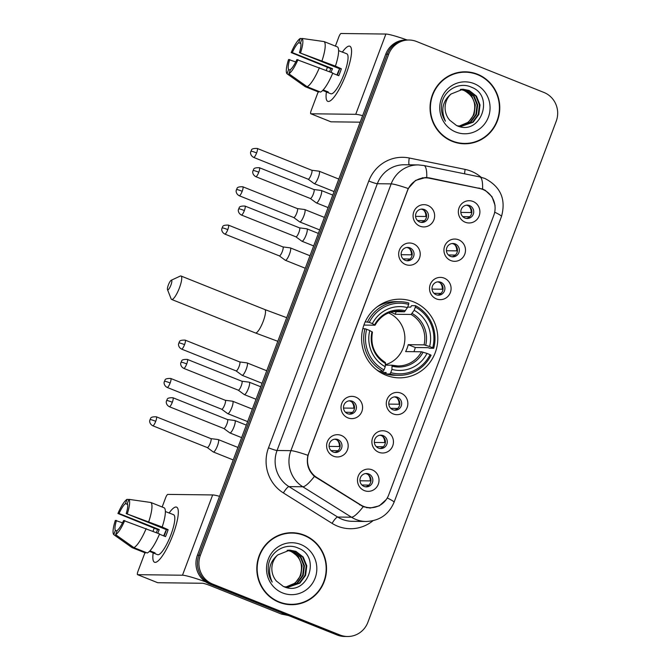 <?xml version="1.0" encoding="UTF-8"?>
<svg xmlns="http://www.w3.org/2000/svg" width="670" height="670" viewBox="0 0 670 670"><rect width="100%" height="100%" fill="white"/><g stroke="black" fill="none" stroke-linecap="round" stroke-linejoin="round"><path stroke-width="1" d="M413.482 301.835A39.329 38.098 90.7 0 0 400.174 299.189A39.329 38.098 90.7 0 0 362.294 331.064A39.329 38.098 90.7 0 0 385.912 375.192A39.329 38.098 90.7 0 0 399.22 377.847A39.329 38.098 90.7 0 0 437.1 345.971A39.329 38.098 90.7 0 0 413.482 301.835M405.543 264.508A11.13 10.779 -89.3 0 1 399.395 250.111A11.13 10.779 -89.3 0 1 413.348 243.746A11.13 10.779 -89.3 0 1 419.495 258.151A11.13 10.779 -89.3 0 1 405.543 264.508M409.94 247.883A6.683 6.465 90.7 0 0 401.246 252.841A6.683 6.465 90.7 0 0 407.519 260.789A6.683 6.465 90.7 0 0 409.94 247.883M347.897 417.871A11.13 10.779 -89.3 0 1 341.75 403.466A11.13 10.779 -89.3 0 1 355.703 397.109A11.13 10.779 -89.3 0 1 361.859 411.506A11.13 10.779 -89.3 0 1 347.897 417.871M352.303 401.238A6.683 6.465 90.7 0 0 343.609 406.196A6.683 6.465 90.7 0 0 349.874 414.144A6.683 6.465 90.7 0 0 352.303 401.238M333.493 456.203A11.13 10.779 -89.3 0 1 327.337 441.806A11.13 10.779 -89.3 0 1 341.298 435.441A11.13 10.779 -89.3 0 1 347.445 449.846A11.13 10.779 -89.3 0 1 333.493 456.203M337.889 439.579A6.683 6.465 90.7 0 0 329.196 444.537A6.683 6.465 90.7 0 0 335.469 452.484A6.683 6.465 90.7 0 0 337.889 439.579M419.956 226.175A11.13 10.779 -89.3 0 1 413.809 211.77A11.13 10.779 -89.3 0 1 427.762 205.414A11.13 10.779 -89.3 0 1 433.909 219.81A11.13 10.779 -89.3 0 1 419.956 226.175M424.353 209.542A6.683 6.465 90.7 0 0 415.66 214.501A6.683 6.465 90.7 0 0 421.933 222.448A6.683 6.465 90.7 0 0 424.353 209.542M450.81 260.563A11.13 10.779 -89.3 0 1 444.662 246.166A11.13 10.779 -89.3 0 1 458.615 239.801A11.13 10.779 -89.3 0 1 464.762 254.206A11.13 10.779 -89.3 0 1 450.81 260.563M455.206 243.93A6.683 6.465 90.7 0 0 446.513 248.897A6.683 6.465 90.7 0 0 452.786 256.845A6.683 6.465 90.7 0 0 455.206 243.93M436.405 298.904A11.13 10.779 -89.3 0 1 430.249 284.507A11.13 10.779 -89.3 0 1 444.202 278.142A11.13 10.779 -89.3 0 1 450.357 292.547A11.13 10.779 -89.3 0 1 436.405 298.904M440.801 282.271A6.683 6.465 90.7 0 0 432.108 287.237A6.683 6.465 90.7 0 0 438.373 295.177A6.683 6.465 90.7 0 0 440.801 282.271M393.173 413.918A11.13 10.779 -89.3 0 1 387.017 399.521A11.13 10.779 -89.3 0 1 400.97 393.156A11.13 10.779 -89.3 0 1 407.125 407.561A11.13 10.779 -89.3 0 1 393.173 413.918M397.57 397.293A6.683 6.465 90.7 0 0 388.876 402.251A6.683 6.465 90.7 0 0 395.141 410.199A6.683 6.465 90.7 0 0 397.57 397.293M378.759 452.258A11.13 10.779 -89.3 0 1 372.612 437.862A11.13 10.779 -89.3 0 1 386.565 431.497A11.13 10.779 -89.3 0 1 392.712 445.902A11.13 10.779 -89.3 0 1 378.759 452.258M383.156 435.626A6.683 6.465 90.7 0 0 374.463 440.592A6.683 6.465 90.7 0 0 380.736 448.54A6.683 6.465 90.7 0 0 383.156 435.626M364.346 490.599A11.13 10.779 -89.3 0 1 358.199 476.194A11.13 10.779 -89.3 0 1 372.151 469.838A11.13 10.779 -89.3 0 1 378.299 484.243A11.13 10.779 -89.3 0 1 364.346 490.599M368.743 473.966A6.683 6.465 90.7 0 0 360.05 478.933A6.683 6.465 90.7 0 0 366.322 486.872A6.683 6.465 90.7 0 0 368.743 473.966M465.223 222.222A11.13 10.779 -89.3 0 1 459.076 207.826A11.13 10.779 -89.3 0 1 473.028 201.469A11.13 10.779 -89.3 0 1 479.176 215.866A11.13 10.779 -89.3 0 1 465.223 222.222M469.62 205.598A6.683 6.465 90.7 0 0 460.927 210.556A6.683 6.465 90.7 0 0 467.199 218.504A6.683 6.465 90.7 0 0 469.62 205.598M406.757 247.49A6.683 6.465 -89.3 0 1 406.598 260.705M349.112 400.844A6.683 6.465 -89.3 0 1 348.953 414.06M334.707 439.185A6.683 6.465 -89.3 0 1 334.548 452.401M421.17 209.149A6.683 6.465 -89.3 0 1 421.011 222.365M452.024 243.537A6.683 6.465 -89.3 0 1 451.865 256.761M437.611 281.877A6.683 6.465 -89.3 0 1 437.451 295.102M394.379 396.9A6.683 6.465 -89.3 0 1 394.22 410.115M379.974 435.232A6.683 6.465 -89.3 0 1 379.815 448.456M365.56 473.573A6.683 6.465 -89.3 0 1 365.401 486.797M466.437 205.204A6.683 6.465 -89.3 0 1 466.278 218.42M479.469 188.446A20.041 19.405 -89.3 0 1 482.718 189.417A20.041 19.405 -89.3 0 1 493.79 215.338L388.701 494.929A20.041 19.405 -89.3 0 1 370.368 507.726A20.041 19.405 -89.3 0 1 360.544 504.837L316.851 477.534A20.041 19.405 -89.3 0 1 308.82 453.146L407.486 190.648A20.041 19.405 -89.3 0 1 425.819 177.852A20.041 19.405 -89.3 0 1 429.353 178.228L479.469 188.446M477.526 74.244A35.996 34.865 90.7 0 0 465.349 71.816A35.996 34.865 90.7 0 0 430.684 100.986A35.996 34.865 90.7 0 0 452.292 141.37A35.996 34.865 90.7 0 0 464.478 143.799A35.996 34.865 90.7 0 0 499.133 114.629A35.996 34.865 90.7 0 0 477.526 74.244M473.037 73.181A35.996 34.865 90.7 0 0 464.603 71.816M304.289 535.146A35.996 34.865 90.7 0 0 292.103 532.717A35.996 34.865 90.7 0 0 257.439 561.887A35.996 34.865 90.7 0 0 279.055 602.271A35.996 34.865 90.7 0 0 291.232 604.7A35.996 34.865 90.7 0 0 325.896 575.522A35.996 34.865 90.7 0 0 304.289 535.146M299.791 534.082A35.996 34.865 90.7 0 0 291.366 532.717M386.247 499.544L379.312 505.858L370.158 508.061L363.19 506.704L314.423 476.387C308.317 470.742 306.156 463.724 307.932 455.315L408.206 188.538L415.526 180.423L425.726 177.5L429.21 177.877L482.593 189.057L485.298 190.347L491.981 196.687L495.055 205.397M409.06 40.016L406.112 39.982A22.261 21.566 90.7 0 0 385.736 54.203L197.407 555.237A22.261 21.566 90.7 0 0 209.71 584.039L337.027 634.959L338.509 634.984A22.261 21.566 90.7 0 0 346.038 636.483A22.261 21.566 90.7 0 1 338.509 634.984L211.184 584.056L338.509 634.984L339.983 635.001A22.261 21.566 90.7 0 0 347.512 636.5A22.261 21.566 90.7 0 0 367.889 622.279L556.217 121.245A22.261 21.566 90.7 0 0 543.914 92.443L416.598 41.515A22.261 21.566 90.7 0 0 409.06 40.016A22.261 21.566 90.7 0 0 388.692 54.237L200.364 555.271A22.261 21.566 90.7 0 0 212.658 584.072L339.983 635.001M197.407 555.237L198.889 555.254A22.261 21.566 90.7 0 0 211.184 584.056A22.261 21.566 90.7 0 1 198.889 555.254L387.21 54.22L198.889 555.254L200.364 555.271M407.586 39.999A22.261 21.566 90.7 0 0 387.21 54.22A22.261 21.566 90.7 0 1 407.586 39.999M424.889 177.517L428.197 178.027M290.495 604.683A35.996 34.865 90.7 0 0 298.954 603.519M463.732 143.782A35.996 34.865 90.7 0 0 472.191 142.618M337.027 634.959A22.261 21.566 90.7 0 0 344.564 636.466L347.512 636.5M455.307 142.417A35.619 34.505 90.7 0 0 463.004 143.413L464.478 143.43A35.619 34.505 90.7 0 0 498.781 114.553A35.619 34.505 90.7 0 0 477.392 74.588A35.619 34.505 90.7 0 0 465.34 72.193A35.619 34.505 90.7 0 0 431.036 101.061A35.619 34.505 90.7 0 0 452.426 141.027A35.619 34.505 90.7 0 0 464.478 143.43M460.667 89.37L464.469 90.425L471.781 96.086L475.331 104.872L474.134 114.419L468.439 122.166L459.05 126.136M460.374 89.412L463.883 90.416C473.556 95.576 476.747 103.641 473.464 114.612A18.551 17.973 90.7 0 1 458.95 126.127M461.839 89.261L466.814 90.45L474.125 96.12L477.677 104.897L476.479 114.444L470.784 122.2L460.215 126.27M461.546 89.278L466.228 90.442L473.539 96.112L477.09 104.897L475.893 114.436L470.198 122.191L459.921 126.245M451.01 94.035A18.551 17.973 90.7 0 0 449.654 120.139L456.513 125.508C480.331 136.898 495.281 95.969 471.621 87.293C459.679 81.422 444.394 89.839 441.857 103.222C440.709 109.721 441.907 115.709 445.433 121.186C440.634 110.223 442.502 101.178 451.01 94.035L463.012 89.227L469.159 90.484L476.462 96.145L480.022 104.93L478.824 114.478L473.129 122.225L461.387 126.32L457.082 125.751M462.719 89.227L468.573 90.475L475.876 96.137L479.435 104.922L478.238 114.47L472.543 122.216L461.094 126.312M474.017 83.591A25.971 25.159 90.7 0 0 441.455 98.431A25.971 25.159 90.7 0 0 455.801 132.032A25.971 25.159 90.7 0 0 488.363 117.191A25.971 25.159 90.7 0 0 474.017 83.591M465.34 72.193L463.866 72.167A35.619 34.505 90.7 0 0 456.153 72.98M342.337 52.109A29.689 6.918 111.8 0 1 351.507 49.781A29.689 6.918 111.8 0 1 346.189 73.884A29.689 6.918 111.8 0 1 331.441 99.939A29.689 6.918 111.8 0 1 326.407 91.932A29.689 6.918 111.8 0 0 327.789 101.354A29.689 6.918 111.8 0 0 346.189 73.884A29.689 6.918 111.8 0 0 349.832 46.23A29.689 6.918 111.8 0 0 342.337 52.109M407.159 39.991A29.689 2.588 -159.4 0 0 385.895 34.044L341.055 33.5A3.71 0.863 -68.2 0 0 338.827 36.95L335.394 46.104M362.621 115.692A29.689 2.588 -159.4 0 0 355.728 114.319L310.88 113.774L330.98 121.814L360.192 122.174M330.98 121.814A3.71 0.863 111.8 0 1 330.905 121.806L310.805 113.758A3.71 0.863 -68.2 0 1 311.257 110.307L318.183 91.874M326.248 70.417L327.421 67.302M331.03 72.326A14.84 3.459 -68.2 0 1 331.097 72.142A14.84 3.459 -68.2 0 1 332.521 68.683L292.313 52.603A14.84 3.459 111.8 0 1 298.703 42.696L300.855 43.55M332.705 73.29L338.76 75.71A21.524 5.017 111.8 0 0 340.142 72.251A21.524 5.017 111.8 0 0 341.365 68.792L335.41 66.121A24.488 5.703 111.8 0 0 337.496 46.942L324.096 41.582L302.145 38.458L300.545 42.712A14.84 3.459 111.8 0 1 299.457 52.687L339.665 68.767A14.84 3.459 -68.2 0 1 338.484 72.226A14.84 3.459 -68.2 0 1 337.312 75.132M336.968 74.99A14.84 3.459 111.8 0 1 337.127 74.554A14.84 3.459 111.8 0 1 339.648 68.759L341.365 68.792M342.37 52.118A21.524 5.017 111.8 0 1 342.78 52.201L346.8 53.809A21.524 5.017 111.8 0 1 344.162 73.859A21.524 5.017 111.8 0 1 330.821 93.775L326.801 92.167A21.524 5.017 111.8 0 1 326.441 91.941L322.68 90.442M326.801 92.167A21.524 5.017 111.8 0 0 328.283 91.966L323.175 89.922M332.806 73.038A24.488 5.703 111.8 0 1 320.528 92.091L307.128 86.732L288.87 73.775L290.47 69.513A14.84 3.459 111.8 0 0 296.86 59.605L332.806 73.038M290.236 70.141L288.628 69.496L287.028 73.75L305.277 86.706L318.685 92.066L318.912 91.447M335.41 66.121L299.457 52.687M324.096 41.582A24.488 5.703 111.8 0 1 322.01 60.761M319.406 67.678A24.488 5.703 111.8 0 1 307.128 86.732M302.145 38.458A19.296 4.497 111.8 0 1 300.596 52.704M297.991 59.622A19.296 4.497 111.8 0 1 288.87 73.775M287.028 73.75A19.296 4.497 111.8 0 1 288.577 59.504L295.755 61.941M288.628 69.496A14.84 3.459 111.8 0 1 289.708 59.521M329.581 71.749A21.524 5.017 111.8 0 1 330.821 68.658L291.174 52.587A19.296 4.497 111.8 0 1 300.302 38.433L298.703 42.696M342.78 52.201A21.524 5.017 111.8 0 1 343.141 52.428L338.61 50.618M302.061 38.684L300.302 38.433M292.313 52.603L291.174 52.587M332.521 68.683L330.821 68.658M326.675 91.321L326.441 91.941M282.07 603.318A35.619 34.505 90.7 0 0 289.758 604.306L291.241 604.323A35.619 34.505 90.7 0 0 325.545 575.455A35.619 34.505 90.7 0 0 304.155 535.489A35.619 34.505 90.7 0 0 292.103 533.086A35.619 34.505 90.7 0 0 257.799 561.954A35.619 34.505 90.7 0 0 279.181 601.928A35.619 34.505 90.7 0 0 291.241 604.323M287.422 550.263L291.232 551.318L298.535 556.988L302.095 565.773L300.889 575.312L295.202 583.068L285.805 587.037M287.128 550.305L290.646 551.318C300.319 556.469 303.51 564.534 300.227 575.513A18.551 17.973 90.7 0 1 285.713 587.029M288.594 550.154L293.569 551.351L300.88 557.013L304.44 565.798L303.234 575.346L297.547 583.093L286.978 587.163M288.301 550.179L292.983 551.343L300.294 557.005L303.853 565.79L302.647 575.337L296.961 583.084L286.685 587.138M277.774 554.928A18.551 17.973 90.7 0 0 276.409 581.041L283.276 586.401C307.086 597.799 322.036 556.87 298.385 548.194C286.433 542.323 271.157 550.732 268.62 564.123C267.472 570.614 268.662 576.602 272.188 582.079C267.397 571.125 269.256 562.071 277.774 554.928L289.767 550.129L295.914 551.377L303.225 557.046L306.785 565.823L305.579 575.371L299.892 583.126L288.15 587.221L283.846 586.644M289.474 550.129L295.328 551.368L302.639 557.038L306.198 565.823L304.992 575.363L299.306 583.118L287.857 587.213M300.771 544.484A25.971 25.159 90.7 0 0 268.218 559.324A25.971 25.159 90.7 0 0 282.564 592.925A25.971 25.159 90.7 0 0 315.126 578.084A25.971 25.159 90.7 0 0 300.771 544.484M292.103 533.086L290.621 533.069A35.619 34.505 90.7 0 0 282.908 533.873M168.338 285.035A5.192 1.206 -68.2 0 0 167.483 289.624A5.192 1.206 -68.2 0 0 170.917 285.068A5.192 1.206 -68.2 0 0 171.235 280.261A5.192 1.206 -68.2 0 0 168.338 285.035M171.235 280.261L180.222 276.099A12.613 2.94 111.8 0 1 181.017 276.015A12.613 2.94 111.8 0 1 179.468 287.765A12.613 2.94 111.8 0 1 171.646 299.448A12.613 2.94 111.8 0 1 171.126 298.845L167.483 289.624M365.225 321.801L369.279 322.371A35.326 34.212 90.7 0 1 408.658 304.415L407.452 307.622A31.909 30.912 90.7 0 0 372.378 323.61L374.94 325.21L363.902 325.076M392.695 311.642L404.395 311.784L407.452 307.622M407.661 307.078L410.718 307.111L411.564 305.654L415.517 305.704L415.358 307.095A35.326 34.212 90.7 0 1 432.719 347.747L429.612 346.499A31.909 30.912 90.7 0 0 414.161 310.302L411.095 314.465L395.233 314.272A27.462 26.599 90.7 0 0 391.975 312.697A27.462 26.599 90.7 0 0 390.61 312.203M432.719 347.747L433.699 348.274L429.746 348.233L428.038 347.663L415.3 347.504L408.214 344.673L424.077 344.866L429.612 346.499M413.926 351.691A35.25 34.145 90.7 0 0 415.3 347.504M389.84 374.002A36.808 35.652 90.7 0 0 398.885 375.317A36.808 35.652 90.7 0 0 431.095 355.201L430.115 354.665A35.326 34.212 90.7 0 1 390.736 372.612L389.84 374.002L385.895 373.952L386.146 372.486L380.359 372.42M385.895 373.952A36.808 35.652 90.7 0 0 394.932 375.267L398.885 375.317M376.289 369.572A36.808 35.652 90.7 0 0 379.195 371.272L383.139 371.322L384.036 369.932A35.326 34.212 90.7 0 1 366.674 329.288L364.957 328.744A36.808 35.652 90.7 0 0 383.139 371.322M408.658 304.415L408.817 303.024A36.808 35.652 90.7 0 0 399.772 301.701L395.819 301.659A36.808 35.652 90.7 0 0 377.051 306.902M364.957 328.744L362.805 328.719M399.772 301.701A36.808 35.652 90.7 0 0 367.562 321.826M390.736 372.612L391.942 369.413A31.909 30.912 90.7 0 0 427.016 353.425L430.115 354.665M366.674 329.288L369.773 330.528A31.909 30.912 90.7 0 0 385.233 366.733L384.036 369.932M372.378 323.61L369.279 322.371M427.016 353.425L421.472 351.784L405.618 351.591A27.462 26.599 -89.3 0 0 408.214 344.673M385.418 365.125L392.025 365.209L391.942 369.413M372.344 332.136L369.773 330.528M385.233 366.733L385.426 362.554C374.547 355.477 370.225 345.318 372.461 332.094M392.025 365.209L397.871 365.954A27.462 26.599 90.7 0 0 421.472 351.784M405.425 310.771A28.542 27.646 90.7 0 0 374.605 324.824L374.94 325.21M433.699 348.274A36.808 35.652 90.7 0 0 415.517 305.704M414.161 310.302L415.358 307.095M385.459 364.689A27.462 26.599 90.7 0 0 404.831 339.941A27.462 26.599 90.7 0 0 388.575 312.932M395.233 314.272L396.204 311.692M460.834 212.407L471.094 212.532A8.166 7.906 90.7 0 0 469.059 206.268M469.762 216.762L462.761 216.603M468.925 217.423A8.166 7.906 90.7 0 0 469.528 216.686M308.141 179.192L314.104 183.563A6.683 1.558 -68.2 0 0 314.18 183.614A6.683 1.558 -68.2 0 0 314.322 183.639A6.683 1.558 -68.2 0 0 318.325 177.424A6.683 1.558 -68.2 0 0 319.146 171.21A6.683 1.558 -68.2 0 0 319.054 171.185A6.683 1.558 -68.2 0 0 319.004 171.177M308.108 179.175A4.824 1.122 -68.2 0 0 308.166 179.208A4.824 1.122 -68.2 0 0 308.267 179.225A4.824 1.122 -68.2 0 0 311.165 174.744A4.824 1.122 -68.2 0 0 311.751 170.247A4.824 1.122 -68.2 0 0 311.684 170.23M471.094 212.532L471.831 212.767M446.421 250.747L456.68 250.873A8.166 7.906 90.7 0 0 454.645 244.609M455.349 255.103L448.347 254.943M454.511 255.764A8.166 7.906 90.7 0 0 455.123 255.027M293.728 217.532L299.691 221.904A6.683 1.558 -68.2 0 0 299.775 221.946A6.683 1.558 -68.2 0 0 299.909 221.979A6.683 1.558 -68.2 0 0 303.912 215.765A6.683 1.558 -68.2 0 0 304.733 209.542A6.683 1.558 -68.2 0 0 304.641 209.526A6.683 1.558 -68.2 0 0 304.59 209.517M293.703 217.516A4.824 1.122 -68.2 0 0 293.762 217.549A4.824 1.122 -68.2 0 0 293.862 217.566A4.824 1.122 -68.2 0 0 296.751 213.085A4.824 1.122 -68.2 0 0 297.346 208.588A4.824 1.122 -68.2 0 0 297.279 208.571M456.68 250.873L457.426 251.108M432.016 289.088L442.267 289.214A8.166 7.906 90.7 0 0 440.24 282.941M440.944 293.435L433.934 293.284M440.106 294.097A8.166 7.906 90.7 0 0 440.709 293.368M227.792 229.601A4.824 1.122 -68.2 0 0 228.386 225.112C220.874 224.902 223.244 227.457 222.08 227.892A4.824 0.419 -159.4 0 1 222.239 227.85A4.824 0.419 20.6 0 1 227.792 229.601A4.824 1.122 -68.2 0 1 224.802 234.065L279.348 255.881A4.824 1.122 -68.2 0 1 279.29 255.848L285.278 260.245A6.683 1.558 -68.2 0 0 285.361 260.287A6.683 1.558 -68.2 0 0 285.504 260.312A6.683 1.558 -68.2 0 0 289.499 254.106A6.683 1.558 -68.2 0 0 290.319 247.883A6.683 1.558 -68.2 0 0 290.227 247.858A6.683 1.558 -68.2 0 0 290.185 247.858M279.348 255.881A4.824 1.122 -68.2 0 0 279.449 255.907A4.824 1.122 -68.2 0 0 282.338 251.417A4.824 1.122 -68.2 0 0 282.933 246.928A4.824 1.122 -68.2 0 0 282.866 246.912M442.267 289.214L443.012 289.448M388.784 404.102L399.035 404.228A8.166 7.906 90.7 0 0 397.009 397.963M397.712 408.457L390.702 408.298M396.875 409.119A8.166 7.906 90.7 0 0 397.478 408.382M236.083 370.887L242.046 375.259A6.683 1.558 -68.2 0 0 242.13 375.309A6.683 1.558 -68.2 0 0 242.272 375.334A6.683 1.558 -68.2 0 0 246.267 369.12A6.683 1.558 -68.2 0 0 247.088 362.906A6.683 1.558 -68.2 0 0 246.996 362.88A6.683 1.558 -68.2 0 0 246.954 362.872M236.058 370.87A4.824 1.122 -68.2 0 0 236.116 370.904A4.824 1.122 -68.2 0 0 236.217 370.92A4.824 1.122 -68.2 0 0 239.106 366.44A4.824 1.122 -68.2 0 0 239.701 361.942A4.824 1.122 -68.2 0 0 239.634 361.926L246.996 362.88M399.035 404.228L399.781 404.462M374.371 442.443L384.63 442.569A8.166 7.906 90.7 0 0 382.595 436.304M383.299 446.798L376.297 446.639M382.461 447.451A8.166 7.906 90.7 0 0 383.064 446.722M221.644 409.211A4.824 1.122 -68.2 0 0 221.703 409.244L227.633 413.599A6.683 1.558 -68.2 0 0 227.716 413.641A6.683 1.558 -68.2 0 0 227.859 413.666A6.683 1.558 -68.2 0 0 231.862 407.46A6.683 1.558 -68.2 0 0 232.683 401.238A6.683 1.558 -68.2 0 0 232.591 401.221A6.683 1.558 -68.2 0 0 232.54 401.213M170.155 382.964A4.824 1.122 -68.2 0 0 170.741 378.466C163.237 378.257 165.599 380.82 164.435 381.247A4.824 0.419 -159.4 0 1 164.594 381.205A4.824 0.419 20.6 0 1 170.155 382.964A4.824 1.122 -68.2 0 1 167.157 387.428L221.703 409.244A4.824 1.122 -68.2 0 0 221.803 409.261A4.824 1.122 -68.2 0 0 224.701 404.781A4.824 1.122 -68.2 0 0 225.287 400.283A4.824 1.122 -68.2 0 0 225.221 400.266M384.63 442.569L385.367 442.803M359.958 480.784L370.217 480.909A8.166 7.906 90.7 0 0 368.182 474.636M368.885 485.13L361.884 484.98M368.048 485.792A8.166 7.906 90.7 0 0 368.659 485.063M207.239 447.543A4.824 1.122 -68.2 0 0 207.298 447.577L213.227 451.94A6.683 1.558 -68.2 0 0 213.311 451.982A6.683 1.558 -68.2 0 0 213.445 452.007A6.683 1.558 -68.2 0 0 217.448 445.801A6.683 1.558 -68.2 0 0 218.269 439.579A6.683 1.558 -68.2 0 0 218.177 439.554A6.683 1.558 -68.2 0 0 218.127 439.554M155.742 421.296A4.824 1.122 -68.2 0 0 156.336 416.807C148.824 416.598 151.194 419.152 150.021 419.588A4.824 0.419 -159.4 0 1 150.189 419.546A4.824 0.419 20.6 0 1 155.742 421.296A4.824 1.122 -68.2 0 1 152.752 425.76L207.298 447.577A4.824 1.122 -68.2 0 0 207.398 447.602A4.824 1.122 -68.2 0 0 210.288 443.113A4.824 1.122 -68.2 0 0 210.883 438.624A4.824 1.122 -68.2 0 0 210.816 438.607M370.217 480.909L370.962 481.144M415.567 216.36L425.827 216.477A8.166 7.906 90.7 0 0 423.792 210.213M424.495 220.706L417.494 220.547M423.658 221.368A8.166 7.906 90.7 0 0 424.261 220.631M310.31 198.479L316.274 202.851A6.683 1.558 -68.2 0 0 316.349 202.893A6.683 1.558 -68.2 0 0 316.491 202.918A6.683 1.558 -68.2 0 0 320.495 196.712A6.683 1.558 -68.2 0 0 321.315 190.489A6.683 1.558 -68.2 0 0 321.223 190.464A6.683 1.558 -68.2 0 0 321.173 190.464M310.277 198.454A4.824 1.122 -68.2 0 0 310.344 198.488A4.824 1.122 -68.2 0 0 310.445 198.513A4.824 1.122 -68.2 0 0 313.334 194.024A4.824 1.122 -68.2 0 0 313.92 189.535A4.824 1.122 -68.2 0 0 313.853 189.518M425.827 216.477L426.564 216.72M401.154 254.692L411.413 254.818A8.166 7.906 90.7 0 0 409.378 248.553M410.082 259.047L403.08 258.888M409.244 259.709A8.166 7.906 90.7 0 0 409.856 258.972M244.374 210.548A4.824 1.122 -68.2 0 0 244.969 206.05C237.456 205.849 239.827 208.404 238.662 208.839A4.824 0.419 -159.4 0 1 238.822 208.789A4.824 0.419 20.6 0 1 244.374 210.548A4.824 1.122 -68.2 0 1 241.384 215.011L295.931 236.828A4.824 1.122 -68.2 0 1 295.872 236.795L301.86 241.183A6.683 1.558 -68.2 0 0 301.944 241.234A6.683 1.558 -68.2 0 0 302.078 241.259A6.683 1.558 -68.2 0 0 306.081 235.053A6.683 1.558 -68.2 0 0 306.902 228.83A6.683 1.558 -68.2 0 0 306.81 228.805A6.683 1.558 -68.2 0 0 306.76 228.805M295.931 236.828A4.824 1.122 -68.2 0 0 296.031 236.845A4.824 1.122 -68.2 0 0 298.921 232.364A4.824 1.122 -68.2 0 0 299.515 227.867A4.824 1.122 -68.2 0 0 299.448 227.85M411.413 254.818L412.159 255.052M343.509 408.055L353.768 408.172A8.166 7.906 90.7 0 0 351.742 401.908M352.445 412.402L345.435 412.243M351.599 413.063A8.166 7.906 90.7 0 0 352.211 412.326M238.227 390.149A4.824 1.122 -68.2 0 0 238.285 390.183L244.215 394.538A6.683 1.558 -68.2 0 0 244.299 394.588A6.683 1.558 -68.2 0 0 244.441 394.613A6.683 1.558 -68.2 0 0 248.436 388.407A6.683 1.558 -68.2 0 0 249.257 382.185A6.683 1.558 -68.2 0 0 249.165 382.16A6.683 1.558 -68.2 0 0 249.123 382.16M186.729 363.902A4.824 1.122 -68.2 0 0 187.324 359.413C179.811 359.204 182.181 361.758 181.017 362.194A4.824 0.419 -159.4 0 1 181.176 362.143A4.824 0.419 20.6 0 1 186.729 363.902A4.824 1.122 -68.2 0 1 183.739 368.366L238.285 390.183A4.824 1.122 -68.2 0 0 238.386 390.208A4.824 1.122 -68.2 0 0 241.275 385.719A4.824 1.122 -68.2 0 0 241.87 381.23A4.824 1.122 -68.2 0 0 241.803 381.213M353.768 408.172L354.514 408.415M329.104 446.387L339.355 446.513A8.166 7.906 90.7 0 0 337.328 440.249M338.032 450.743L331.03 450.583M337.194 451.404A8.166 7.906 90.7 0 0 337.797 450.667M223.814 428.49A4.824 1.122 -68.2 0 0 223.872 428.524L229.81 432.879A6.683 1.558 -68.2 0 0 229.885 432.929A6.683 1.558 -68.2 0 0 230.028 432.954A6.683 1.558 -68.2 0 0 234.031 426.748A6.683 1.558 -68.2 0 0 234.852 420.526A6.683 1.558 -68.2 0 0 234.76 420.5A6.683 1.558 -68.2 0 0 234.709 420.5M172.324 402.243A4.824 1.122 -68.2 0 0 172.91 397.746C165.406 397.536 167.776 400.099 166.604 400.534A4.824 0.419 -159.4 0 1 166.763 400.484A4.824 0.419 20.6 0 1 172.324 402.243A4.824 1.122 -68.2 0 1 169.326 406.707L223.872 428.524A4.824 1.122 -68.2 0 0 223.973 428.54A4.824 1.122 -68.2 0 0 226.87 424.06A4.824 1.122 -68.2 0 0 227.457 419.562A4.824 1.122 -68.2 0 0 227.39 419.546M339.355 446.513L340.1 446.748M149.444 551.343L153.195 552.842A29.689 6.918 111.8 0 0 154.544 562.256A29.689 6.918 111.8 0 0 172.952 534.777A29.689 6.918 111.8 0 0 176.595 507.131A29.689 6.918 111.8 0 0 169.1 513.002A29.689 6.918 111.8 0 1 178.262 510.682A29.689 6.918 111.8 0 1 172.952 534.777A29.689 6.918 111.8 0 1 158.204 560.832A29.689 6.918 111.8 0 1 153.17 552.825A21.524 5.017 111.8 0 0 153.556 553.068L157.576 554.676A21.524 5.017 111.8 0 0 170.925 534.76A21.524 5.017 111.8 0 0 173.564 514.711L169.543 513.103A21.524 5.017 111.8 0 1 169.904 513.329L165.373 511.512M219.559 496.319A29.689 2.588 -159.4 0 0 212.658 494.937L167.81 494.401A3.71 0.863 -68.2 0 0 165.59 497.844L162.148 506.997M205.548 581.811A29.689 2.588 -159.4 0 0 182.483 575.22L137.643 574.676L157.743 582.716L202.591 583.26A7.42 0.645 20.6 0 1 211.134 585.957L281.199 613.988L284.683 614.03M157.743 582.716A3.71 0.863 111.8 0 1 157.668 582.699L137.559 574.659A3.71 0.863 -68.2 0 1 138.02 571.2L144.946 552.767M153.011 531.31L154.184 528.203M288.385 615.512L281.802 614.164A3.71 3.593 -89.3 0 1 281.199 613.988M157.793 533.228A14.84 3.459 -68.2 0 1 157.86 533.035A14.84 3.459 -68.2 0 1 159.276 529.576L119.067 513.496A14.84 3.459 111.8 0 1 125.458 503.589L127.61 504.451M159.468 534.183L165.523 536.611A21.524 5.017 111.8 0 0 166.905 533.153A21.524 5.017 111.8 0 0 168.12 529.685L162.173 527.014A24.488 5.703 111.8 0 0 164.259 507.843L150.859 502.483L128.9 499.359L127.3 503.614A14.84 3.459 111.8 0 1 126.22 513.589L166.428 529.669A14.84 3.459 -68.2 0 1 165.239 533.127A14.84 3.459 -68.2 0 1 164.066 536.025M163.731 535.891A14.84 3.459 111.8 0 1 163.89 535.447A14.84 3.459 111.8 0 1 166.411 529.66L168.12 529.685M153.556 553.068A21.524 5.017 111.8 0 0 155.046 552.867L149.938 550.824M159.569 533.94A24.488 5.703 111.8 0 1 147.291 552.985L133.883 547.625L115.634 534.668L117.233 530.414A14.84 3.459 111.8 0 0 123.615 520.506L159.569 533.94M116.999 531.034L115.382 530.389L113.783 534.652L132.04 547.608L145.44 552.968L145.675 552.348M162.173 527.014L126.22 513.589M150.859 502.483A24.488 5.703 111.8 0 1 148.765 521.654M146.169 528.58A24.488 5.703 111.8 0 1 133.883 547.625M128.9 499.359A19.296 4.497 111.8 0 1 127.35 513.597M124.754 520.523A19.296 4.497 111.8 0 1 115.634 534.668M113.783 534.652A19.296 4.497 111.8 0 1 115.332 520.406L122.518 522.834M115.382 530.389A14.84 3.459 111.8 0 1 116.471 520.423M156.336 532.642A21.524 5.017 111.8 0 1 157.576 529.56L117.937 513.488A19.296 4.497 111.8 0 1 127.057 499.334L125.458 503.589M169.125 513.019A21.524 5.017 111.8 0 1 169.543 513.103M128.816 499.586L127.057 499.334M119.067 513.496L117.937 513.488M159.276 529.576L157.576 529.56M153.43 552.222L153.195 552.842M316.851 477.534L315.905 477.517M360.544 504.837L359.581 504.82M372.939 520.757A37.11 35.937 -89.3 0 1 337.705 526.218A37.11 35.937 -89.3 0 1 332.085 523.362L283.393 492.944A37.11 35.937 -89.3 0 1 268.511 447.794L368.785 181.017A37.11 35.937 -89.3 0 1 409.286 158.011L465.131 169.401A37.11 35.937 -89.3 0 1 481.068 177.215M363.19 506.704A25.971 5.569 122 0 1 351.49 517.207L337.655 517.039A29.689 28.751 90.7 0 0 342.152 519.317A29.689 28.751 90.7 0 0 352.194 521.319L366.038 521.486A29.689 28.751 -89.3 0 1 355.988 519.485A29.689 28.751 -89.3 0 1 351.49 517.207L302.807 486.78A29.689 28.751 -89.3 0 1 290.897 450.659L391.171 183.882A25.971 2.261 20.6 0 1 408.206 188.538M387.243 497.986A25.971 2.261 20.6 0 1 394.06 502.282L501.487 216.469C506.193 199.292 500.624 186.612 484.77 178.413L479.712 176.905A25.971 6.348 101.5 0 1 482.593 189.057M307.932 455.315A25.971 2.261 -159.4 0 0 290.897 450.659L277.062 450.491A29.689 28.751 90.7 0 0 288.963 486.613L337.655 517.039A7.42 1.591 -58 0 0 332.085 523.362M314.423 476.387A25.971 5.569 122 0 1 302.807 486.78L288.963 486.613A7.42 1.591 -58 0 0 283.393 492.944M479.712 176.905L423.867 165.515A25.971 6.348 101.5 0 1 426.748 177.542M368.785 181.017A7.42 0.645 20.6 0 0 377.336 183.714L391.171 183.882A29.689 28.751 -89.3 0 1 418.34 164.921L404.496 164.753A29.689 28.751 90.7 0 0 377.336 183.714L277.062 450.491A7.42 0.645 20.6 0 1 268.511 447.794M501.487 216.469A25.971 2.261 -159.4 0 0 494.694 212.189M388.692 54.237L385.736 54.203M212.658 584.072L209.71 584.039M409.286 158.011A7.42 1.817 -78.5 0 0 409.152 164.812M465.131 169.401A7.42 1.817 -78.5 0 0 464.662 173.832M429.21 177.877L427.343 177.852M479.335 188.094L477.66 188.077M355.728 114.319L385.895 34.044M277.824 341.306L255.404 332.948A12.613 2.94 -68.2 0 0 263.235 321.273A12.613 2.94 -68.2 0 0 264.776 309.523L286.701 317.68M404.395 311.784A27.462 26.599 90.7 0 0 398.541 311.039C388.265 311.265 380.443 315.98 375.058 325.185M392.293 366.239A28.542 27.646 90.7 0 0 423.113 352.185M372.001 331.742A28.542 27.646 90.7 0 0 385.585 363.559M392.118 365.234A27.462 26.599 90.7 0 0 397.871 365.954M425.718 345.268A28.542 27.646 90.7 0 0 412.134 313.451M424.077 344.866A27.462 26.599 90.7 0 0 411.095 314.465M256.618 152.928A4.824 1.122 -68.2 0 0 257.205 148.43C249.701 148.221 252.071 150.784 250.898 151.211A4.824 0.419 -159.4 0 1 251.057 151.169A4.824 0.419 20.6 0 1 256.618 152.928A4.824 1.122 -68.2 0 1 253.62 157.391L308.166 179.208M242.205 191.268A4.824 1.122 -68.2 0 0 242.8 186.771C235.287 186.561 237.657 189.124 236.493 189.551A4.824 0.419 -159.4 0 1 236.652 189.51A4.824 0.419 20.6 0 1 242.205 191.268A4.824 1.122 -68.2 0 1 239.215 195.732L293.762 217.549M184.56 344.623A4.824 1.122 -68.2 0 0 185.155 340.125C177.642 339.916 180.012 342.479 178.848 342.906A4.824 0.419 -159.4 0 1 179.007 342.864A4.824 0.419 20.6 0 1 184.56 344.623A4.824 1.122 -68.2 0 1 181.57 349.087L236.116 370.904M258.788 172.207A4.824 1.122 -68.2 0 0 259.374 167.718C251.87 167.508 254.24 170.063 253.067 170.498A4.824 0.419 -159.4 0 1 253.227 170.448A4.824 0.419 20.6 0 1 258.788 172.207A4.824 1.122 -68.2 0 1 255.798 176.671L310.344 198.488M182.483 575.22L212.658 494.937M285.135 614.206L281.802 614.164M425.819 177.852L422.226 177.81M370.368 507.726L366.498 507.676M366.038 521.486C379.421 520.95 388.759 514.552 394.06 502.282M423.867 165.515L418.34 164.921M255.404 332.948L171.646 299.448M382.369 373.559L385.928 373.6M383.223 303.066L385.543 303.091M264.776 309.523L181.017 276.015M334.104 191.578L314.18 183.614M311.726 170.239L319.054 171.185M338.802 179.066L319.146 171.21M257.205 148.43L311.751 170.247M253.62 157.391C249.944 155.373 250.538 151.889 250.63 152.299L250.898 151.211M319.691 229.919L299.775 221.946M297.312 208.579L304.641 209.526M324.389 217.407L304.733 209.542M242.8 186.771L297.346 208.588M239.215 195.732C235.53 193.705 236.125 190.23 236.217 190.64L236.493 189.551M305.277 268.251L285.361 260.287M282.899 246.912L290.227 247.858M309.984 255.747L290.319 247.883M228.386 225.112L282.933 246.928M224.802 234.065C221.117 232.046 221.711 228.571 221.812 228.972L222.08 227.892M262.045 383.274L242.13 375.309M266.752 370.761L247.088 362.906M185.155 340.125L239.701 361.942M181.57 349.087C177.885 347.068 178.48 343.584 178.58 343.995L178.848 342.906M247.64 421.614L227.716 413.641M225.254 400.275L232.591 401.221M252.339 409.102L232.683 401.238M170.741 378.466L225.287 400.283M167.157 387.428C163.472 385.401 164.075 381.925 164.167 382.335L164.435 381.247M233.227 459.947L213.311 451.982M210.849 438.607L218.177 439.554M237.925 447.443L218.269 439.579M156.336 416.807L210.883 438.624M152.752 425.76C149.067 423.741 149.661 420.266 149.753 420.668L150.021 419.588M328.082 207.583L316.349 202.893M313.895 189.518L321.223 190.464M332.781 195.079L321.315 190.489M259.374 167.718L313.92 189.535M255.798 176.671C252.113 174.652 252.707 171.177 252.799 171.579L253.067 170.498M313.669 245.923L301.944 241.234M299.482 227.859L306.81 228.805M318.376 233.42L306.902 228.83M244.969 206.05L299.515 227.867M241.384 215.011C237.699 212.993 238.294 209.509 238.386 209.919L238.662 208.839M256.032 399.278L244.299 394.588M241.837 381.213L249.165 382.16M260.731 386.774L249.257 382.185M187.324 359.413L241.87 381.23M183.739 368.366C180.054 366.348 180.657 362.872 180.749 363.274L181.017 362.194M241.619 437.619L229.885 432.929M227.431 419.554L234.76 420.5M246.317 425.115L234.852 420.526M172.91 397.746L227.457 419.562M169.326 406.707C165.649 404.688 166.244 401.204 166.336 401.615L166.604 400.534"/></g></svg>

